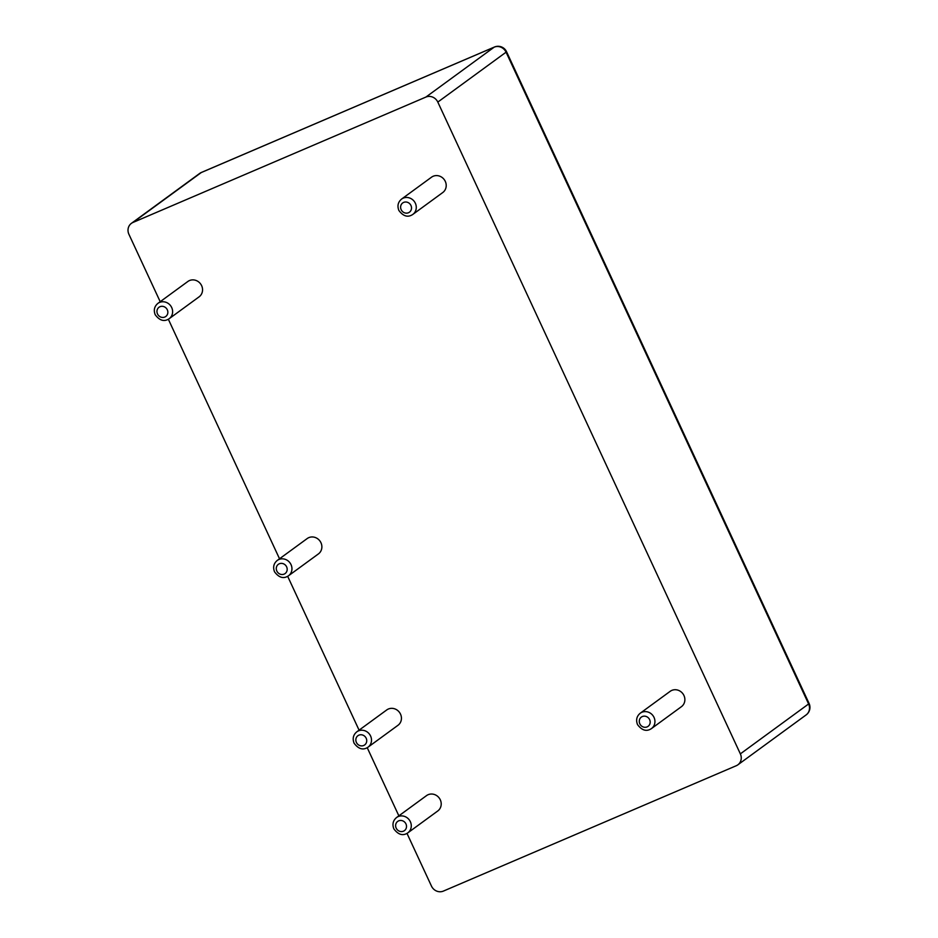 <?xml version="1.0" encoding="UTF-8"?>
<svg xmlns="http://www.w3.org/2000/svg" width="938" height="938" viewBox="0 0 938 938"><rect width="100%" height="100%" fill="white"/><g stroke="black" fill="none" stroke-linecap="round" stroke-linejoin="round"><path stroke-width="1.41" d="M426.52 795.623A9.509 8.841 53.8 0 1 439.265 798.086A9.509 8.841 53.8 0 1 437.753 810.983L407.819 832.862A9.509 8.841 53.8 0 0 409.331 819.964A9.509 8.841 53.8 0 0 396.586 817.502L426.52 795.623M406.998 833.39L431.468 886.093A9.321 8.665 53.8 0 0 443.369 891.1L736.271 765.725A9.321 8.665 -126.2 0 0 737.866 764.822A9.321 8.665 -126.2 0 0 740.352 753.871L437.812 102.09A9.321 8.665 -126.2 0 0 425.899 97.071L132.997 222.447A9.321 8.665 53.8 0 0 131.402 223.35A9.321 8.665 53.8 0 0 128.916 234.301L160.199 301.708M168.348 319.248L279.524 558.778M287.673 576.319L359.078 730.151M367.227 747.703L398.861 815.849M307.195 538.553A9.509 8.841 53.8 0 1 319.94 541.015A9.509 8.841 53.8 0 1 318.416 553.912L288.482 575.791A9.509 8.841 53.8 0 0 290.006 562.894A9.509 8.841 53.8 0 0 277.261 560.432L307.195 538.553M386.749 709.937A9.509 8.841 53.8 0 1 399.494 712.399A9.509 8.841 53.8 0 1 397.97 725.297L368.036 747.176A9.509 8.841 53.8 0 0 369.56 734.278A9.509 8.841 53.8 0 0 356.815 731.816L386.749 709.937M670.178 691.329A9.509 8.841 53.8 0 1 682.934 693.792A9.509 8.841 53.8 0 1 681.41 706.689L651.476 728.568A9.509 8.841 53.8 0 0 653 715.671A9.509 8.841 53.8 0 0 640.244 713.208L670.178 691.329M431.527 177.188A9.509 8.841 53.8 0 1 444.272 179.65A9.509 8.841 53.8 0 1 442.748 192.548L412.814 214.427A9.509 8.841 53.8 0 0 414.338 201.529A9.509 8.841 53.8 0 0 401.593 199.067L431.527 177.188M187.858 281.482A9.509 8.841 53.8 0 1 200.615 283.944A9.509 8.841 53.8 0 1 199.091 296.842L169.157 318.721A9.509 8.841 53.8 0 0 170.681 305.823A9.509 8.841 53.8 0 0 157.924 303.361L187.858 281.482M396.176 828.113A5.71 5.3 53.8 0 1 401.441 820.504A5.71 5.3 53.8 0 1 405.591 829.438A5.71 5.3 53.8 0 1 396.176 828.113M132.997 222.447L201.26 172.545A9.321 8.665 -126.2 0 0 199.665 173.448L131.402 223.35M425.899 97.071L494.162 47.17L201.26 172.545A9.321 3.377 -113.2 0 1 201.506 172.404A9.321 3.377 -113.2 0 1 201.776 172.322M437.812 102.09L506.074 52.188A9.321 8.665 -126.2 0 0 494.162 47.17A9.321 3.377 -113.2 0 1 494.408 47.041L201.506 172.404A9.321 9.321 0 0 0 199.665 173.448M737.866 764.822L806.129 714.92A9.321 8.665 -126.2 0 0 808.615 703.969L506.074 52.188A9.321 0.727 -24.9 0 0 506.532 51.684A9.321 9.321 0 0 0 494.408 47.041M740.352 753.871L808.615 703.969A9.321 0.727 -24.9 0 0 809.084 703.465L506.532 51.684M276.839 571.043A5.71 5.3 53.8 0 1 282.103 563.421A5.71 5.3 53.8 0 1 286.254 572.368A5.71 5.3 53.8 0 1 276.839 571.043M356.393 742.415A5.71 5.3 53.8 0 1 361.658 734.806A5.71 5.3 53.8 0 1 365.808 743.752A5.71 5.3 53.8 0 1 356.393 742.415M639.833 723.819A5.71 5.3 53.8 0 1 645.098 716.198A5.71 5.3 53.8 0 1 649.248 725.144A5.71 5.3 53.8 0 1 639.833 723.819M401.171 209.678A5.71 5.3 53.8 0 1 406.435 202.057A5.71 5.3 53.8 0 1 410.586 211.003A5.71 5.3 53.8 0 1 401.171 209.678M157.514 313.972A5.71 5.3 53.8 0 1 162.778 306.351A5.71 5.3 53.8 0 1 166.929 315.297A5.71 5.3 53.8 0 1 157.514 313.972M396.586 817.502C393.01 820.504 392.096 824.303 393.854 828.875C398.298 834.808 402.953 836.145 407.819 832.862M806.129 714.92A9.321 9.321 0 0 0 809.084 703.465M277.261 560.432C273.685 563.433 272.77 567.232 274.529 571.805C278.973 577.738 283.616 579.074 288.482 575.791M356.815 731.816C353.227 734.817 352.325 738.605 354.083 743.189C358.515 749.122 363.17 750.447 368.036 747.176M640.244 713.208C636.668 716.21 635.753 720.009 637.512 724.582C641.955 730.514 646.61 731.851 651.476 728.568M401.593 199.067C398.017 202.069 397.102 205.868 398.861 210.44C403.305 216.373 407.948 217.71 412.814 214.427M157.924 303.361C154.348 306.363 153.445 310.161 155.204 314.734C159.636 320.667 164.291 322.004 169.157 318.721"/></g></svg>
